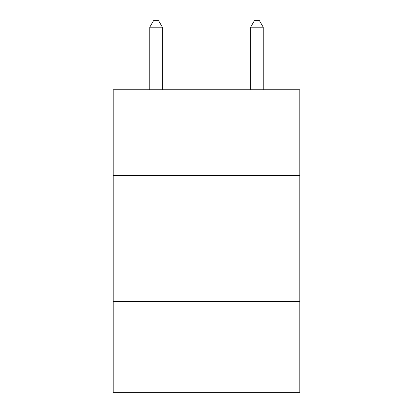 <?xml version="1.0" encoding="UTF-8"?>
<svg xmlns="http://www.w3.org/2000/svg" width="413" height="413" viewBox="0 0 413 413"><rect width="100%" height="100%" fill="white"/><g stroke="black" fill="none" stroke-linecap="round" stroke-linejoin="round"><path stroke-width="0.62" d="M299.802 175.484L299.802 89.745L113.198 89.745L113.198 175.484L299.802 175.484L299.802 392.35L113.198 392.35L113.198 175.484M299.802 301.567L113.198 301.567M162.371 89.745L162.371 27.206L149.759 27.206L149.759 89.745M149.759 27.206L153.543 20.65L158.587 20.65L162.371 27.206M263.241 89.745L263.241 27.206L250.629 27.206L250.629 89.745M250.629 27.206L254.413 20.65L259.457 20.65L263.241 27.206"/></g></svg>

